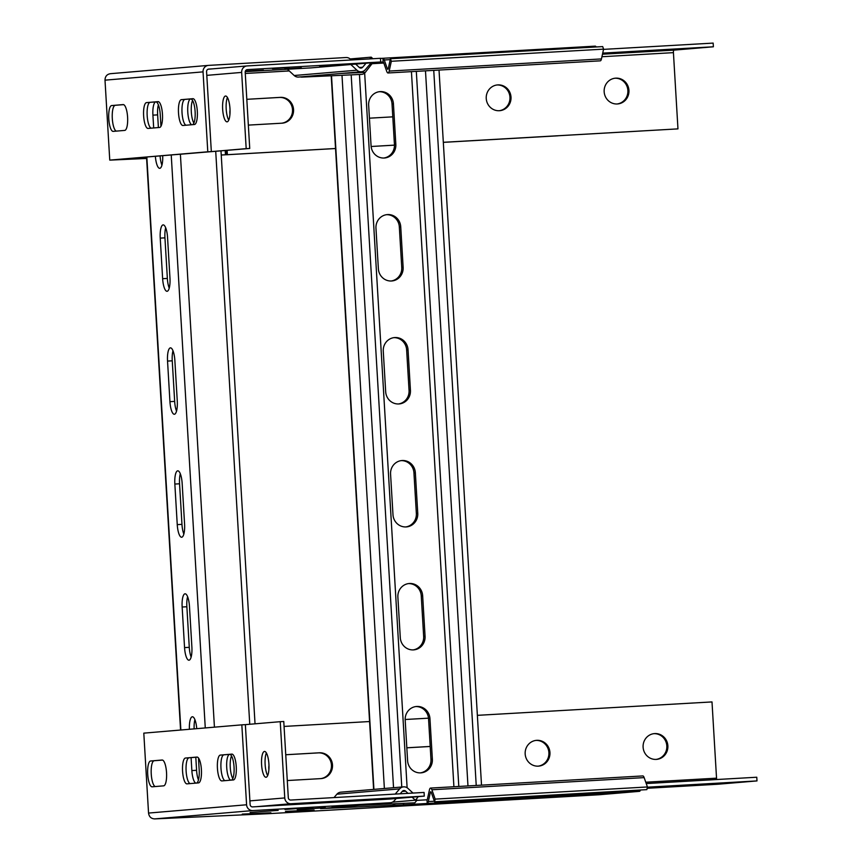<?xml version="1.0" encoding="UTF-8"?>
<svg xmlns="http://www.w3.org/2000/svg" width="862" height="862" viewBox="0 0 862 862"><rect width="100%" height="100%" fill="white"/><g stroke="black" fill="none" stroke-linecap="round" stroke-linejoin="round"><path stroke-width="1.29" d="M314.091 810.021L285.462 811.368L314.091 810.021M284.966 809.483L313.046 807.435L284.966 809.483M297.271 809.741L325.351 807.683L297.271 809.741M250.099 812.435L278.178 810.388L250.099 812.435M270.883 812.769L242.244 814.105L270.883 812.769M332.139 806.789L360.208 804.731L332.139 806.789M403.524 803.341L403.621 804.828L320.556 808.631L390.281 802.727L252.846 810.582L154.718 818.889C151.152 818.728 149.094 816.788 148.544 813.071L143.803 733.142L241.834 724.845L245.368 724.64L250.12 804.569A2.467 2.36 85.2 0 0 252.631 806.897L390.055 799.031A2.467 2.36 85.2 0 0 390.411 798.988M332.269 807.64L332.301 808.093A6.163 5.409 -92.6 0 0 334.402 807.457M416.755 800.378L426.981 799.796L427.207 803.481L403.621 804.828M598.831 794.775L266.918 813.771L598.842 794.775A6.163 1.746 86.7 0 1 598.821 794.786A6.163 1.746 86.7 0 1 598.831 794.775L639.475 791.338L427.207 803.481A6.163 1.746 -93.3 0 0 428.328 801.574L430.31 792.523A2.467 0.7 -93.3 0 1 430.763 791.758A2.467 0.7 -93.3 0 1 431.291 792.437L434.577 801.768L646.845 789.635L647.427 786.963L644.151 777.621A6.163 1.746 86.7 0 0 642.826 775.929L430.558 788.073A6.163 1.746 -93.3 0 0 429.416 789.969L427.433 799.031A2.467 0.7 -93.3 0 1 426.981 799.796M573.111 795.874L524.936 798.557L573.101 795.669M469.122 801.434L420.958 804.117L469.111 801.24M455.179 802.619L407.015 805.302L455.168 802.414M587.054 794.689L538.89 797.372L587.044 794.495M241.834 724.845L246.586 804.774A6.163 5.905 85.2 0 0 252.846 810.582M220.327 755.09L231.835 754.121A12.93 3.674 86.7 0 1 231.867 754.11A12.93 3.674 86.7 0 1 236.263 766.771A12.93 3.674 86.7 0 1 233.365 779.938L221.868 780.918A12.93 3.674 86.7 0 1 221.836 780.918A12.93 3.674 86.7 0 1 217.429 768.257A12.93 3.674 86.7 0 1 220.327 755.09L232.287 754.175M185.47 758.043L196.967 757.062A12.93 3.674 86.7 0 1 196.999 757.062A12.93 3.674 86.7 0 1 201.406 769.723A12.93 3.674 86.7 0 1 198.508 782.89L187 783.86A12.93 3.674 86.7 0 1 186.968 783.87A12.93 3.674 86.7 0 1 182.572 771.21A12.93 3.674 86.7 0 1 185.47 758.043L197.42 757.127M150.602 760.995L162.11 760.015A12.93 3.674 86.7 0 1 162.142 760.015A12.93 3.674 86.7 0 1 166.538 772.664A12.93 3.674 86.7 0 1 163.64 785.842L152.143 786.812A12.93 3.674 86.7 0 1 152.111 786.812A12.93 3.674 86.7 0 1 147.704 774.162A12.93 3.674 86.7 0 1 150.602 760.995L162.562 760.079M224.95 780.649A12.93 3.674 86.7 0 1 220.931 767.32A12.93 3.674 86.7 0 1 223.872 754.886M190.082 783.601A12.93 3.674 86.7 0 1 186.073 770.272A12.93 3.674 86.7 0 1 189.004 757.838M155.225 786.553A12.93 3.674 86.7 0 1 151.206 773.225A12.93 3.674 86.7 0 1 154.136 760.79M154.363 818.9L266.767 813.771M536.573 740.393L535.636 740.447M430.203 746.481L406.832 747.817M320.664 778.634A12.93 12.402 85.2 0 0 331.417 764.659A12.93 12.402 85.2 0 0 318.304 752.882L285.753 754.746L319.349 752.795A12.93 12.402 85.2 0 1 332.484 764.831A12.93 12.402 85.2 0 1 320.88 778.612L287.283 780.541M430.203 746.449L406.832 747.785M268.976 765.628A12.93 12.402 85.2 0 0 268.901 769.497M284.072 726.429L369.582 721.537M405.162 719.501L428.511 718.175M390.281 802.727A6.163 5.905 85.2 0 0 394.343 800.69L396.208 798.492M334.003 797.587L336.891 794.204A6.163 5.905 -94.8 0 1 340.792 792.178L403.545 786.866A6.163 5.905 85.2 0 0 399.645 788.892L395.216 794.085M402.209 791.456L405.636 791.165A2.467 2.36 85.2 0 0 402.295 791.359L400.216 793.794M395.249 803.718A6.163 5.409 87.4 0 1 391.865 805.367M640.455 789.991A6.163 1.746 86.7 0 1 639.475 791.338M412.995 793.062L407.974 788.418A6.163 5.905 85.2 0 0 403.545 786.866M405.636 791.165L407.985 793.352M412.09 797.156L415.376 800.205L392.479 802.145M416.949 796.736L417.725 797.458L415.376 800.205M415.43 800.141L416.992 800.076L416.184 799.257M416.992 800.076L414.859 802.824L358.937 805.377M434.577 801.768L435.159 799.106L431.884 789.764A6.163 1.746 -93.3 0 0 430.558 788.073M435.159 799.106L647.427 786.963M383.536 62.301L376.899 62.614L383.428 62.139M372.47 63.131L383.622 62.484M376.101 62.376L383.148 61.967L382.933 58.282A6.163 1.746 -93.3 0 0 382.933 58.282L595.2 46.139A6.163 1.746 86.7 0 1 595.211 46.139A6.163 1.746 86.7 0 1 596.159 46.968M380.454 58.422L382.933 58.282A6.163 1.746 -93.3 0 1 384.269 59.984L387.297 68.615A2.467 0.7 -93.3 0 0 387.835 69.294A2.467 0.7 -93.3 0 0 388.288 68.529L390.432 58.735L391.326 61.277L389.182 71.072A6.163 1.746 -93.3 0 1 388.04 72.979L600.318 60.836A6.163 1.746 86.7 0 0 601.45 58.928L603.594 49.134L602.7 46.591L390.432 58.735M208.421 65.393L110.444 73.69C106.92 74.261 105.099 76.416 105.002 80.166L109.754 160.106L207.785 151.798L203.044 71.869A6.163 5.905 85.2 0 1 208.572 65.383L346.007 57.528A6.163 5.905 85.2 0 1 350.284 59.09L351.233 59.974M208.669 69.089L212.257 68.874M383.148 61.967L383.159 61.967A2.467 0.7 -93.3 0 0 383.148 61.967A2.467 0.7 -93.3 0 1 383.687 62.646L372.319 63.325M226.07 150.451L226.329 154.772L227.374 154.686L227.115 150.365M497.633 84.961L496.695 85.015M379.7 91.706L379.021 91.749M281.723 123.201A12.93 12.402 85.2 0 0 292.477 109.226A12.93 12.402 85.2 0 0 279.363 97.449L246.812 99.313L280.409 97.363A12.93 12.402 85.2 0 1 293.543 109.399A12.93 12.402 85.2 0 1 281.949 123.191L248.342 125.109M557.94 135.808L443.327 142.359L557.94 135.808M394.462 145.161L371.123 146.497L394.462 145.128M335.533 148.533L226.329 154.772M369.432 118.18L392.792 116.844M230.035 110.196A12.93 12.402 85.2 0 0 229.96 114.064M335.533 148.501L227.374 154.686M110.304 160.073L146.605 158.392M225.208 150.527L225.467 154.794L221.243 155.041M146.605 158.446L110.314 160.106M225.467 154.794L221.232 154.977M208.787 69.079A2.467 2.36 85.2 0 0 206.578 71.665L211.33 151.604L207.785 151.798M181.386 99.658L192.894 98.688A12.93 3.674 86.7 0 1 192.926 98.677A12.93 3.674 86.7 0 1 197.323 111.338A12.93 3.674 86.7 0 1 194.435 124.505L182.927 125.486A12.93 3.674 86.7 0 1 182.895 125.486A12.93 3.674 86.7 0 1 178.499 112.825A12.93 3.674 86.7 0 1 181.386 99.658L193.347 98.742M146.529 102.61L158.037 101.641A12.93 3.674 86.7 0 1 158.058 101.63A12.93 3.674 86.7 0 1 162.465 114.29A12.93 3.674 86.7 0 1 159.567 127.457L148.059 128.438A12.93 3.674 86.7 0 1 148.038 128.438A12.93 3.674 86.7 0 1 143.631 115.777A12.93 3.674 86.7 0 1 146.529 102.61L158.489 101.694M111.661 105.563L123.169 104.582A12.93 3.674 86.7 0 1 123.201 104.582A12.93 3.674 86.7 0 1 127.598 117.243A12.93 3.674 86.7 0 1 124.699 130.41L113.202 131.38A12.93 3.674 86.7 0 1 113.17 131.39A12.93 3.674 86.7 0 1 108.763 118.73A12.93 3.674 86.7 0 1 111.661 105.563L123.622 104.647M186.009 125.216A12.93 3.674 86.7 0 1 181.99 111.888A12.93 3.674 86.7 0 1 184.931 99.453M151.152 128.169A12.93 3.674 86.7 0 1 147.133 114.84A12.93 3.674 86.7 0 1 150.063 102.406M116.284 131.121A12.93 3.674 86.7 0 1 112.265 117.792A12.93 3.674 86.7 0 1 115.206 105.358M109.754 160.106L211.33 151.604M383.687 62.646L386.715 71.287A6.163 1.746 -93.3 0 0 388.04 72.979M350.823 64.51L356.943 70.199A6.163 5.905 85.2 0 0 365.283 69.725L371.188 62.786M355.683 64.1L359.292 67.451A2.467 2.36 85.2 0 0 362.622 67.258L359.379 67.527M361.372 71.751L298.618 77.063A6.163 5.905 -94.8 0 1 294.19 75.511L287.423 69.24M603.594 49.134L391.326 61.277M300.342 76.912A6.163 5.409 -92.6 0 0 301.959 77.117A6.163 5.409 -92.6 0 0 303.877 76.621M372.847 62.646L365.326 72.343A6.163 5.409 87.4 0 1 361.523 74.391L301.959 77.117M372.912 58.735L371.231 57.161L369.744 58.907M366.059 63.228L362.622 67.258M350.134 58.95L371.231 57.161M198.454 780.013A12.93 3.674 86.7 0 1 196.579 770.305L195.803 757.267M195.836 783.116A12.93 3.674 86.7 0 1 191.86 770.574L191.095 757.666M191.138 657.049A12.93 3.674 86.7 0 1 189.274 647.33L186.86 606.751A12.93 3.674 86.7 0 1 187.604 596.687M188.983 660.206A12.93 3.674 86.7 0 1 188.961 660.206A12.93 3.674 86.7 0 1 184.554 647.599L182.151 607.02A12.93 3.674 86.7 0 1 185.071 593.799A12.93 3.674 86.7 0 1 189.468 606.406L191.881 646.985A12.93 3.674 86.7 0 1 188.983 660.206M183.832 534.074A12.93 3.674 86.7 0 1 181.968 524.365L179.555 483.787A12.93 3.674 86.7 0 1 180.298 473.723M181.677 537.231A12.93 3.674 86.7 0 1 181.656 537.241A12.93 3.674 86.7 0 1 177.249 524.635L174.846 484.056A12.93 3.674 86.7 0 1 177.766 470.824A12.93 3.674 86.7 0 1 182.162 483.431L184.576 524.01A12.93 3.674 86.7 0 1 181.677 537.231M176.527 411.109A12.93 3.674 86.7 0 1 174.663 401.39L172.249 360.812A12.93 3.674 86.7 0 1 172.993 350.748M174.372 414.266A12.93 3.674 86.7 0 1 174.35 414.266A12.93 3.674 86.7 0 1 169.943 401.66L167.54 361.081A12.93 3.674 86.7 0 1 170.46 347.86A12.93 3.674 86.7 0 1 174.857 360.467L177.27 401.045A12.93 3.674 86.7 0 1 174.372 414.266M169.221 288.134A12.93 3.674 86.7 0 1 167.357 278.426L164.944 237.847A12.93 3.674 86.7 0 1 165.687 227.783M167.066 291.291A12.93 3.674 86.7 0 1 167.045 291.291A12.93 3.674 86.7 0 1 162.638 278.695L160.235 238.117A12.93 3.674 86.7 0 1 163.155 224.885A12.93 3.674 86.7 0 1 167.551 237.492L169.965 278.07A12.93 3.674 86.7 0 1 167.066 291.291M161.916 165.159A12.93 3.674 86.7 0 1 160.084 155.936M162.692 155.72A12.93 3.674 86.7 0 1 159.761 168.327A12.93 3.674 86.7 0 1 159.739 168.327A12.93 3.674 86.7 0 1 155.375 156.334M198.475 757.989L199.187 769.949A12.93 3.674 86.7 0 1 196.73 783.041M189.414 729.284A12.93 3.674 86.7 0 1 192.377 716.764A12.93 3.674 86.7 0 1 196.73 728.659M153.684 127.953L152.919 115.142A12.93 3.674 86.7 0 1 155.85 101.921A12.93 3.674 86.7 0 1 160.246 114.517L160.946 126.294M194.133 728.886A12.93 3.674 86.7 0 1 194.909 719.662M158.392 127.554L157.638 114.872A12.93 3.674 86.7 0 1 158.382 104.808M420.753 772.869A12.93 12.402 85.2 0 0 432.368 759.25L429.955 718.671A12.93 12.402 85.2 0 0 416.475 706.484A12.93 12.402 85.2 0 0 405.183 720.082L407.597 760.661A12.93 12.402 85.2 0 0 420.753 772.869M420.376 772.88A12.93 12.402 85.2 0 0 430.968 759.368L428.554 718.789A12.93 12.402 85.2 0 0 415.786 706.56M413.448 649.894A12.93 12.402 85.2 0 0 425.063 636.275L422.649 595.696A12.93 12.402 85.2 0 0 409.17 583.52A12.93 12.402 85.2 0 0 397.878 597.107L400.291 637.697A12.93 12.402 85.2 0 0 413.448 649.894M413.07 649.916A12.93 12.402 85.2 0 0 423.662 636.393L421.249 595.814A12.93 12.402 85.2 0 0 408.48 583.596M406.142 526.93A12.93 12.402 85.2 0 0 417.758 513.31L415.344 472.721A12.93 12.402 85.2 0 0 401.864 460.545A12.93 12.402 85.2 0 0 390.572 474.143L392.986 514.722A12.93 12.402 85.2 0 0 406.142 526.93M405.765 526.941A12.93 12.402 85.2 0 0 416.357 513.429L413.943 472.839A12.93 12.402 85.2 0 0 401.175 460.62M398.837 403.955A12.93 12.402 85.2 0 0 410.441 390.335L408.038 349.757A12.93 12.402 85.2 0 0 394.559 337.57A12.93 12.402 85.2 0 0 383.267 351.168L385.68 391.757A12.93 12.402 85.2 0 0 398.837 403.955M398.459 403.976A12.93 12.402 85.2 0 0 409.051 390.454L406.638 349.875A12.93 12.402 85.2 0 0 393.869 337.656M391.52 280.99A12.93 12.402 85.2 0 0 403.136 267.371L400.733 226.781A12.93 12.402 85.2 0 0 387.253 214.606A12.93 12.402 85.2 0 0 375.961 228.204L378.375 268.782A12.93 12.402 85.2 0 0 391.52 280.99M391.154 281.001A12.93 12.402 85.2 0 0 401.746 267.479L399.332 226.9A12.93 12.402 85.2 0 0 386.564 214.681M384.215 158.015A12.93 12.402 85.2 0 0 395.83 144.396L393.428 103.817A12.93 12.402 85.2 0 0 379.948 91.631A12.93 12.402 85.2 0 0 368.656 105.229L371.069 145.807A12.93 12.402 85.2 0 0 384.215 158.015M383.849 158.026A12.93 12.402 85.2 0 0 394.44 144.514L392.027 103.936A12.93 12.402 85.2 0 0 379.258 91.717M383.816 63.034L372.028 63.702M453.908 786.737L411.433 71.643M549.945 752.526A12.93 12.402 85.2 0 0 536.466 740.35A12.93 12.402 85.2 0 0 525.173 753.948A12.93 12.402 85.2 0 0 538.653 766.124A12.93 12.402 85.2 0 0 549.945 752.526M538.125 766.156A12.93 12.402 85.2 0 0 548.9 752.623A12.93 12.402 85.2 0 0 535.948 740.404M667.867 745.781A12.93 12.402 85.2 0 0 654.398 733.605A12.93 12.402 85.2 0 0 643.106 747.203A12.93 12.402 85.2 0 0 656.585 759.379A12.93 12.402 85.2 0 0 667.867 745.781M656.057 759.411A12.93 12.402 85.2 0 0 666.822 745.878A12.93 12.402 85.2 0 0 653.881 733.659M676.584 785.767L701.873 784.291L676.584 785.767M662.641 786.952L687.93 785.476L662.641 786.952M717.593 784.258L647.136 788.288L717.583 784.258A6.163 1.746 -93.3 0 0 717.583 784.258A6.163 1.746 -93.3 0 0 717.593 784.258L756.998 780.918L756.771 777.233L646.231 783.558M477.365 715.341L712.001 701.927L716.537 778.17A2.467 0.7 -93.3 0 0 716.731 779.517M647.384 787.189L756.998 780.918M267.662 775.574A12.93 3.674 86.7 0 1 265.13 764.465A12.93 3.674 86.7 0 1 266.369 752.946M261.595 764.669A12.93 3.674 86.7 0 1 264.515 751.448A12.93 3.674 86.7 0 1 268.912 764.055A12.93 3.674 86.7 0 1 265.992 777.276A12.93 3.674 86.7 0 1 261.595 764.669M232.805 778.526A12.93 3.674 86.7 0 1 230.262 767.417A12.93 3.674 86.7 0 1 231.512 755.899M230.704 780.164A12.93 3.674 86.7 0 1 226.728 767.622A12.93 3.674 86.7 0 1 229.648 754.401A12.93 3.674 86.7 0 1 234.044 766.997A12.93 3.674 86.7 0 1 231.598 780.088M332.678 801.735L316.106 802.813L332.678 801.735M379.851 799.042L363.279 800.119L379.851 799.042M424.287 796.122L424.072 792.437L290.806 800.055A2.467 2.36 85.2 0 1 288.307 797.727L283.77 721.483L280.236 721.688L284.762 797.932A6.163 5.905 85.2 0 0 291.022 803.74L424.287 796.122L389.419 799.074M280.236 721.688L245.368 724.64M193.864 123.094A12.93 3.674 86.7 0 1 191.321 111.985A12.93 3.674 86.7 0 1 192.571 100.466M191.763 124.731A12.93 3.674 86.7 0 1 187.787 112.189A12.93 3.674 86.7 0 1 190.707 98.968A12.93 3.674 86.7 0 1 195.114 111.575A12.93 3.674 86.7 0 1 192.657 124.656M228.732 120.141A12.93 3.674 86.7 0 1 226.189 109.032A12.93 3.674 86.7 0 1 227.428 97.514M229.971 108.623A12.93 3.674 86.7 0 1 227.051 121.844A12.93 3.674 86.7 0 1 222.655 109.237A12.93 3.674 86.7 0 1 225.575 96.016A12.93 3.674 86.7 0 1 229.971 108.623M245.314 71.266L263.46 70.102L245.39 71.083M336.234 64.909L319.662 65.986L336.234 64.909M289.072 67.602L272.489 68.68L289.072 67.602M301.377 67.861L284.805 68.938L301.377 67.861M246.187 148.652L176.462 154.557L249.732 148.447L245.196 72.203A2.467 2.36 -94.8 0 1 247.416 69.606L380.67 61.989L380.454 58.304L247.189 65.921A6.163 5.905 -94.8 0 0 241.662 72.408L246.187 148.652L249.732 148.447M245.228 71.654L310.945 67.893L380.67 61.989M604.165 91.771A12.93 12.402 85.2 0 0 617.645 103.946A12.93 12.402 85.2 0 0 628.937 90.348A12.93 12.402 85.2 0 0 615.457 78.173A12.93 12.402 85.2 0 0 604.165 91.771M617.117 103.979A12.93 12.402 85.2 0 0 627.881 90.445A12.93 12.402 85.2 0 0 614.94 78.226M486.243 98.516A12.93 12.402 85.2 0 0 499.712 110.692A12.93 12.402 85.2 0 0 511.004 97.104A12.93 12.402 85.2 0 0 497.536 84.918A12.93 12.402 85.2 0 0 486.243 98.516M499.184 110.724A12.93 12.402 85.2 0 0 509.959 97.191A12.93 12.402 85.2 0 0 497.008 84.972M619.024 52.819L644.313 51.343L619.024 52.819M632.967 51.634L658.266 50.158L632.967 51.634M443.316 142.338L677.963 128.88L673.427 52.647A2.467 0.7 86.7 0 1 673.987 50.125L713.38 46.785L602.721 53.121M713.38 46.785L713.154 43.1L603.551 49.371M677.963 128.88L443.316 142.305M246.586 804.774L148.544 813.071M336.891 794.204L399.645 788.892M434.383 801.229L428.328 801.574M431.302 792.458L430.31 792.523M431.884 789.764L644.151 777.621M318.304 752.882L319.349 752.795M245.271 73.464L289.266 70.943M105.002 80.166L203.044 71.869M384.269 59.984L390.238 59.64M387.297 68.615L388.277 68.551M356.943 70.199L294.19 75.511M601.45 58.928L389.182 71.072M365.326 72.343L341.395 73.442M279.363 97.449L280.409 97.363M191.86 770.574L196.579 770.305M184.554 647.599L189.274 647.33M177.249 524.635L181.968 524.365M169.943 401.66L174.663 401.39M162.638 278.695L167.357 278.426M249.754 724.274L215.715 151.324M214.433 727.162L180.395 154.32M205.275 727.937L171.236 154.998M180.869 730.006L146.831 157.056M152.919 115.142L157.638 114.872M160.235 238.117L164.944 237.847M167.54 361.081L172.249 360.812M174.846 484.056L179.555 483.787M182.151 607.02L186.86 606.751M430.968 759.368L432.368 759.25M423.662 636.393L425.063 636.275M416.357 513.429L417.758 513.31M409.051 390.454L410.441 390.335M401.746 267.479L403.136 267.371M394.44 144.514L395.83 144.396M401.767 787.017L359.443 74.488M393.535 787.706L351.179 74.865M384.377 788.482L341.998 75.285M373.914 789.366L331.514 75.77M476.223 785.454L433.748 70.372M467.969 785.928L425.483 70.835M458.799 786.456L416.314 71.363M392.027 103.936L393.428 103.817M399.332 226.9L400.733 226.781M406.638 349.875L408.038 349.757M413.943 472.839L415.344 472.721M421.249 595.814L422.649 595.696M428.554 718.789L429.955 718.671M645.767 782.211L716.537 778.17M291.022 803.74L256.165 806.692M284.762 797.932L249.905 800.884M206.794 75.36L241.662 72.408M673.987 50.125L602.484 54.209M673.427 52.647L601.935 56.73M266.854 813.771L154.643 818.9M390.432 802.716L327.679 808.028M595.211 46.139L382.943 58.282M255.033 723.821L220.995 150.882M180.567 730.028L146.529 157.089M407.123 787.749L364.658 73.065M373.612 789.398L331.213 75.781M481.513 785.153L439.027 70.059M208.087 69.229L247.038 65.932"/></g></svg>
